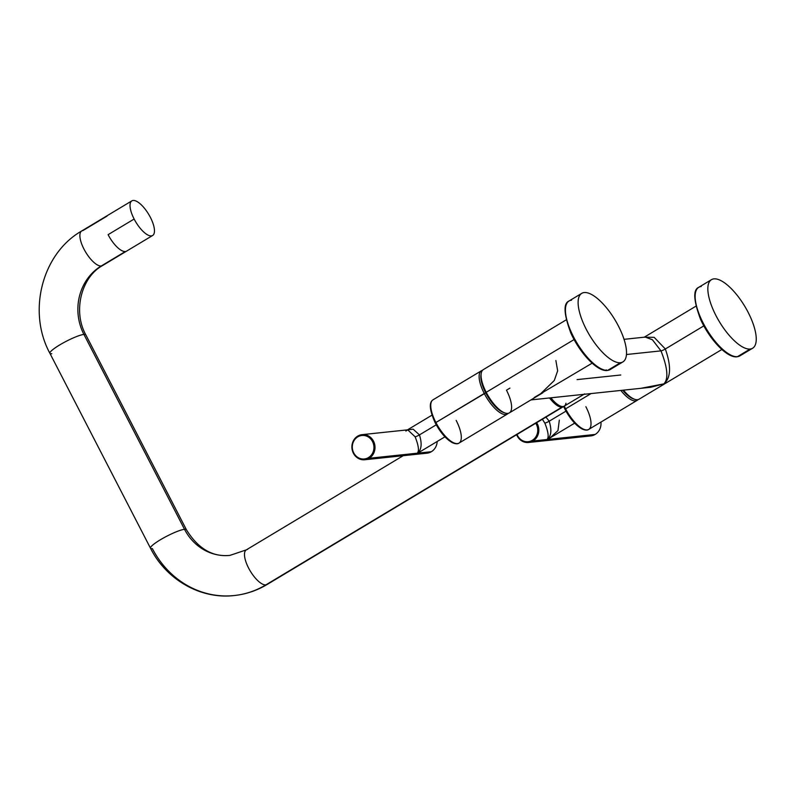 <?xml version="1.0" encoding="UTF-8"?>
<svg xmlns="http://www.w3.org/2000/svg" width="796" height="796" viewBox="0 0 796 796"><rect width="100%" height="100%" fill="white"/><g stroke="black" fill="none" stroke-linecap="round" stroke-linejoin="round"><path stroke-width="1.19" d="M577.09 379.602L620.79 374.996M645.297 337.086L652.362 339.703L660.978 350.877L626.452 354.519L660.978 350.877C667.665 367.871 668.64 378.866 663.914 383.861L650.591 387.294L663.914 383.861C670.899 377.881 671.376 366.26 665.327 348.986L654.183 337.345L644.412 337.186L654.173 337.345L665.327 348.986L703.823 325.882L665.327 348.986A3.632 0.577 -27.3 0 1 660.978 350.877L652.422 339.753L645.297 337.086L624.034 339.335M531.28 399.711L542.763 392.826L531.28 399.711M584.632 393.901L564.255 406.129A25.243 9.373 59 0 0 565.608 408.845L565.021 409.343L565.608 408.845A25.243 9.373 59 0 0 588.732 429.412A25.243 9.373 -121 0 1 565.608 408.845L591.05 393.572L565.608 408.845A25.243 9.373 -121 0 1 564.284 406.109A20.189 7.502 -121 0 1 550.932 397.801A20.189 7.502 59 0 0 565.956 403.194M531.827 399.383L509.321 412.895A25.243 9.373 -121 0 1 486.197 392.319L574.095 339.554L486.197 392.319A25.243 9.373 -121 0 1 483.341 369.613L566.175 319.892M505.022 413.015L503.639 412.547A24.029 8.925 -121 0 1 485.719 392.846L486.197 392.319L485.719 392.846A24.029 8.925 -121 0 1 480.973 374.787L481.212 373.354A25.243 9.373 59 0 0 486.197 392.319A25.243 9.373 59 0 0 505.022 413.015A25.243 9.373 59 0 0 506.465 390.189L509.908 388.12M592.154 363.175L534.186 397.542L539.658 394.687L554.265 380.528L557.658 370.846L555.877 360.528M721.872 349.494L639.049 399.214A25.243 9.373 -121 0 1 623.467 390.149A25.243 9.373 59 0 0 634.74 399.343L633.367 398.876A24.029 8.925 -121 0 1 622.711 390.229A24.029 8.925 59 0 0 634.034 399.065M640.959 388.309L663.914 383.861L640.959 388.309M660.978 350.877A3.632 0.577 152.7 0 0 665.327 348.986C671.376 366.26 670.899 377.881 663.914 383.861C668.64 378.866 667.665 367.871 660.978 350.877M150.354 217.318A20.189 7.502 59 0 0 131.857 200.861A20.189 7.502 59 0 0 134.136 219.029L108.097 234.661A20.189 7.502 59 0 0 125.35 251.526L101.241 265.993A20.189 7.502 -121 0 1 84.804 250.641A20.189 7.502 -121 0 1 81.709 230.969A20.189 7.502 59 0 0 84.804 250.641A20.189 7.502 59 0 0 101.241 265.993L125.35 251.526A20.189 7.502 -121 0 1 108.097 234.661L134.136 219.029A20.189 7.502 59 0 0 152.643 235.487A20.189 7.502 59 0 0 150.354 217.318A20.189 7.502 59 0 0 133.101 200.463A20.189 7.502 59 0 0 134.136 219.029A20.189 7.502 59 0 0 151.389 235.895A20.189 7.502 59 0 0 150.354 217.318M107.062 216.084L82.953 230.561A20.189 7.502 59 0 0 81.709 230.969C41.87 253.655 27.243 311.753 49.899 353.315A20.189 3.194 152.7 0 0 51.77 353.703M152.643 235.487L102.495 265.595A20.189 7.502 -121 0 1 101.241 265.993A50.476 46.178 -96 0 0 83.918 334.41A20.189 3.194 152.7 0 0 62.974 343.046A20.189 3.194 152.7 0 0 49.899 353.315A20.189 3.194 -27.3 0 1 62.974 343.046A20.189 3.194 -27.3 0 1 83.918 334.41A50.476 46.178 84 0 1 101.241 265.993A20.189 7.502 59 0 0 102.495 265.595C81.61 276.958 72.565 310.898 85.789 334.798A20.189 3.194 152.7 0 0 83.918 334.41L184.513 529.3A20.189 3.194 152.7 0 0 163.558 537.937A20.189 3.194 152.7 0 0 150.494 548.205A20.189 3.194 152.7 0 0 152.364 548.593A90.863 83.132 -96 0 0 234.223 595.537A90.863 83.132 -96 0 0 265.844 584.901A90.863 83.132 84 0 1 234.223 595.537C245.944 594.274 256.899 590.592 267.088 584.503A20.189 7.502 -121 0 1 265.844 584.901A20.189 7.502 59 0 0 267.088 584.503L563.23 406.736A20.189 7.502 59 0 0 563.707 406.378A20.189 7.502 59 0 1 561.986 407.144L265.844 584.901A20.189 7.502 -121 0 1 249.407 569.558A20.189 7.502 -121 0 1 246.312 549.877A20.189 7.502 59 0 0 249.407 569.558A20.189 7.502 59 0 0 265.844 584.901L561.986 407.144A20.189 7.502 59 0 0 563.23 406.736M549.548 397.95A20.189 7.502 59 0 0 561.986 407.144A20.189 7.502 59 0 1 549.548 397.95M83.918 334.41A20.189 3.194 -27.3 0 1 85.789 334.798L186.383 529.688A20.189 3.194 152.7 0 0 184.513 529.3L83.918 334.41M49.899 353.315L150.494 548.205A20.189 3.194 -27.3 0 1 163.558 537.937A20.189 3.194 -27.3 0 1 184.513 529.3A50.476 46.178 -96 0 0 229.984 555.379A50.476 46.178 84 0 1 184.513 529.3A20.189 3.194 -27.3 0 1 186.383 529.688C198.075 548.653 212.612 557.22 229.984 555.379L246.312 549.877L403.214 455.69M247.556 549.469A20.189 7.502 59 0 0 246.312 549.877M517.032 434.477A11.811 10.806 -96 0 0 532.295 440.317A11.811 10.806 -96 0 0 535.738 423.243A11.811 10.806 -96 0 1 532.295 440.317L532.992 440.994L547.031 439.511L552.454 436.477L547.031 439.511L595.169 434.437L547.031 439.511C551.25 436.327 551.966 430.218 549.19 421.203L545.937 417.124L549.19 421.203L565.976 411.134L549.19 421.203A3.632 0.577 -27.3 0 1 544.832 423.094L542.375 419.263L544.832 423.094A3.632 0.577 152.7 0 0 549.19 421.203C551.966 430.218 551.25 436.327 547.031 439.511L550.016 437.939L547.031 439.511C549.051 437.283 548.315 431.81 544.832 423.094C548.315 431.81 549.051 437.283 547.031 439.511L532.992 440.994L532.295 440.317A11.811 10.806 -96 0 1 517.032 434.477M586.174 435.382A12.617 11.542 -96 0 0 595.169 434.437A12.617 11.542 -96 0 0 600.93 422.089A12.617 11.542 84 0 1 595.169 434.437A12.617 11.542 84 0 1 590.781 435.919L528.594 442.476A12.617 11.542 -96 0 0 532.992 440.994A12.617 11.542 84 0 1 516.654 434.696A12.617 11.542 -96 0 0 528.594 442.476M574.662 423.144L550.016 437.939L557.976 430.576L559.319 420.139M536.633 422.706A12.617 11.542 84 0 1 532.992 440.994A12.617 11.542 -96 0 0 536.633 422.706M620.83 390.428A25.243 9.373 59 0 0 637.118 400.378A25.243 9.373 59 0 0 637.984 399.642A25.243 9.373 -121 0 1 620.83 390.428M637.118 400.378L588.732 429.412A25.243 9.373 59 0 0 585.876 406.706M368.468 457.591A11.811 10.806 84 0 1 353.723 452.874A11.811 10.806 84 0 1 357.772 436.865A11.811 10.806 84 0 1 372.528 441.581A11.811 10.806 84 0 1 368.468 457.591A11.811 10.806 -96 0 0 372.528 441.581A11.811 10.806 -96 0 0 357.772 436.865L357.732 436.118A12.617 11.542 -96 0 0 352.459 450.894A12.617 11.542 -96 0 0 364.767 459.75A12.617 11.542 -96 0 0 369.165 458.267A12.617 11.542 -96 0 0 374.438 443.501A12.617 11.542 -96 0 0 362.12 434.646A12.617 11.542 -96 0 0 357.732 436.118A12.617 11.542 84 0 1 373.493 441.163A12.617 11.542 84 0 1 369.165 458.267L417.303 453.193L369.165 458.267L368.468 457.591L369.165 458.267A12.617 11.542 84 0 1 353.404 453.223A12.617 11.542 84 0 1 357.732 436.118L357.772 436.865A11.811 10.806 -96 0 0 353.723 452.874A11.811 10.806 -96 0 0 368.468 457.591M422.358 452.665A12.617 11.542 -96 0 0 431.352 451.71L417.303 453.193L422.736 450.148L417.303 453.193C419.323 450.954 418.587 445.481 415.114 436.775A3.632 0.577 152.7 0 0 419.462 434.885L413.124 429.173L407.502 429.86L413.124 429.173L419.462 434.885L436.258 424.805L419.462 434.885C422.238 443.899 421.522 449.999 417.303 453.193L420.288 451.621L417.303 453.193C421.522 449.999 422.238 443.899 419.462 434.885A3.632 0.577 -27.3 0 1 415.114 436.775L407.711 429.84L415.114 436.775C418.587 445.481 419.323 450.954 417.303 453.193L431.352 451.71A12.617 11.542 84 0 1 426.954 453.193L364.767 459.75M405.88 431.044L407.711 429.84L362.12 434.646M420.288 451.621L444.934 436.825M431.352 451.71A12.617 11.542 -96 0 0 437.183 441.481A12.617 11.542 84 0 1 431.352 451.71M481.112 374.11A24.029 8.925 59 0 0 485.719 392.846L484.267 393.483A25.243 9.373 -121 0 1 482.475 370.349A25.243 9.373 59 0 0 481.411 370.767A25.243 9.373 59 0 0 484.267 393.483A25.243 9.373 59 0 0 507.39 414.049A25.243 9.373 59 0 0 508.266 413.313A25.243 9.373 -121 0 1 484.267 393.483L435.89 422.517L485.719 392.846A24.029 8.925 59 0 0 504.306 412.746M507.39 414.049L459.013 443.093A25.243 9.373 -121 0 1 435.89 422.517A25.243 9.373 -121 0 1 433.034 399.811A25.243 9.373 59 0 0 435.89 422.517L435.293 423.024L435.89 422.517A25.243 9.373 59 0 0 459.013 443.093A25.243 9.373 59 0 0 456.158 420.387M584.214 292.55A39.979 14.855 59 0 0 586.264 329.325A39.979 14.855 59 0 0 620.432 362.707A39.979 14.855 59 0 0 618.373 325.942A39.979 14.855 59 0 0 584.214 292.55A39.979 14.855 59 0 0 581.747 293.356A39.979 14.855 59 0 0 587.876 332.32A39.979 14.855 59 0 0 620.432 362.707A39.979 14.855 59 0 0 622.9 361.911A39.979 14.855 59 0 0 616.771 322.947A39.979 14.855 59 0 0 584.214 292.55M571.518 300.172A39.979 14.855 59 0 0 569.05 300.978C563.19 303.405 563.787 314.092 570.841 333.046C579.796 353.056 597.408 371.941 607.308 370.478A1.214 1.104 -96 0 0 607.726 370.339A1.214 1.104 84 0 1 607.308 370.478L610.204 369.533A39.979 14.855 -121 0 1 607.726 370.339L620.432 362.707L607.726 370.339A39.979 14.855 -121 0 1 575.18 339.942A39.979 14.855 -121 0 1 569.05 300.978A39.979 14.855 59 0 0 575.18 339.942A39.979 14.855 59 0 0 607.726 370.339A39.979 14.855 59 0 0 610.204 369.533L622.9 361.911M606.214 369.851A1.214 1.104 -96 0 0 606.741 370.369M713.942 278.869A39.979 14.855 59 0 0 715.992 315.644A39.979 14.855 59 0 0 750.15 349.036A39.979 14.855 59 0 0 748.101 312.261A39.979 14.855 59 0 0 713.942 278.869A39.979 14.855 59 0 0 711.465 279.675A39.979 14.855 59 0 0 717.594 318.639A39.979 14.855 59 0 0 750.15 349.036A39.979 14.855 59 0 0 752.618 348.23A39.979 14.855 59 0 0 746.489 309.266A39.979 14.855 59 0 0 713.942 278.869M701.236 286.5A39.979 14.855 59 0 0 698.769 287.296C692.908 289.724 693.505 300.41 700.57 319.365C709.515 339.385 727.126 358.27 737.036 356.797A1.214 1.104 -96 0 0 737.454 356.658A1.214 1.104 84 0 1 737.036 356.797L739.922 355.852A39.979 14.855 -121 0 1 737.454 356.658L750.15 349.036L737.454 356.658A39.979 14.855 -121 0 1 704.898 326.26A39.979 14.855 -121 0 1 698.769 287.296A39.979 14.855 59 0 0 704.898 326.26A39.979 14.855 59 0 0 737.454 356.658A39.979 14.855 59 0 0 739.922 355.852L752.618 348.23M530.962 399.91L650.571 387.294M695.893 306.211L644.282 337.196M131.857 200.861L81.709 230.969M150.494 548.205C166.215 579.657 200.672 599.517 234.223 595.537M563.628 406.457L565.021 409.343C570.215 419.014 575.916 425.571 582.135 429.024C585.249 430.318 587.448 430.447 588.732 429.412M407.492 429.86L431.949 415.184M481.411 370.767L433.034 399.811C428.775 402.517 429.532 410.248 435.293 423.024C440.486 432.696 446.198 439.253 452.417 442.705C455.531 443.999 457.73 444.128 459.013 443.093M569.05 300.978L581.747 293.356M698.769 287.296L711.465 279.675"/></g></svg>
